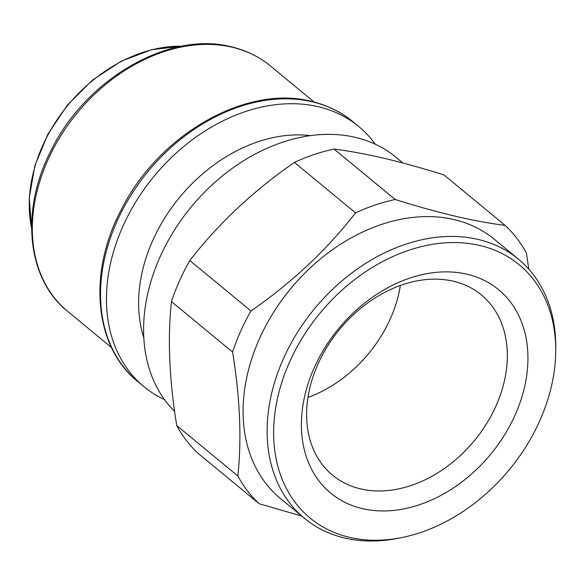 <?xml version="1.0" encoding="UTF-8"?>
<svg xmlns="http://www.w3.org/2000/svg" width="585" height="585" viewBox="0 0 585 585"><rect width="100%" height="100%" fill="white"/><g stroke="black" fill="none" stroke-linecap="round" stroke-linejoin="round"><path stroke-width="0.88" d="M164.487 399.606A168.677 126.119 -50.5 0 1 143.939 386.67A168.677 126.119 -50.5 0 1 136.671 200.443A168.677 126.119 -50.5 0 1 318.342 106.733A168.677 126.119 -50.5 0 1 358.685 126.492A168.677 126.119 -50.5 0 1 375.278 144.21M174.615 411.467A168.677 126.119 -50.5 0 1 176.941 226.219A168.677 126.119 -50.5 0 1 355.483 137.387A168.677 126.119 -50.5 0 1 395.826 157.146L402.919 163.003M401.559 537.608L398.012 538.317A168.041 125.643 -50.5 0 1 344.645 538.01A168.041 125.643 -50.5 0 1 304.449 518.332A168.041 125.643 -50.5 0 1 297.209 332.806A168.041 125.643 -50.5 0 1 478.194 239.448A168.041 125.643 -50.5 0 1 518.39 259.133A168.041 125.643 -50.5 0 1 555.75 347.205L555.728 350.825A164.239 122.799 -50.5 0 1 401.559 537.608A164.239 122.799 -50.5 0 1 349.406 537.315A164.239 122.799 -50.5 0 1 289.612 361.961A164.239 122.799 -50.5 0 1 479.934 245.51A164.239 122.799 -50.5 0 1 555.728 350.825M304.449 518.332L280.42 498.493A168.041 125.643 -50.5 0 1 273.18 312.968A168.041 125.643 -50.5 0 1 454.165 219.609A168.041 125.643 -50.5 0 1 494.354 239.294L518.39 259.133M362.254 508.584A131.896 98.616 -50.5 0 1 314.233 367.76A131.896 98.616 -50.5 0 1 467.079 274.241A131.896 98.616 -50.5 0 1 515.1 415.058A131.896 98.616 -50.5 0 1 362.254 508.584M360.528 488.877A116.868 87.377 -50.5 0 1 332.58 475.188A116.868 87.377 -50.5 0 1 327.541 346.159A116.868 87.377 -50.5 0 1 453.412 281.239A116.868 87.377 -50.5 0 1 481.367 294.928A116.868 87.377 -50.5 0 1 486.398 423.949A116.868 87.377 -50.5 0 1 360.528 488.877M171.442 301.582L232.574 352.038C240.033 397.844 241.795 439.167 237.854 476.007A185.796 138.916 -50.5 0 0 259.155 503.722L198.023 453.258A185.796 138.916 -50.5 0 1 176.721 425.551C169.262 379.745 167.5 338.423 171.442 301.582A185.796 138.916 -50.5 0 1 189.811 260.515C218.775 223.287 253.649 190.593 294.423 162.418A185.796 138.916 -50.5 0 1 334.093 149.065C349.442 151.018 366.32 154.14 384.725 158.44C403.423 162.886 423.174 168.385 443.986 174.937L505.118 225.4A185.796 138.916 -50.5 0 1 526.42 253.115L528.789 269.151M505.118 225.4C489.916 223.47 473.038 220.348 454.486 216.019C435.964 211.624 416.213 206.125 395.226 199.522L334.093 149.065M294.423 162.418L355.556 212.881A185.796 138.916 -50.5 0 1 395.226 199.522M355.556 212.881C326.591 250.102 291.718 282.804 250.943 310.971L189.811 260.515M232.574 352.038A185.796 138.916 -50.5 0 1 250.943 310.971M259.155 503.722L301.684 516.043M237.854 476.007L176.721 425.551M400.345 285.487A116.868 87.377 -50.5 0 1 307.951 397.427M143.786 337.647A145.212 108.576 -50.5 0 1 179.595 197.386A145.212 108.576 -50.5 0 1 310.525 135.64M67.699 311.41C26.596 278.774 20.051 209.54 51.37 149.928C86.097 78.77 169.518 30.53 231.411 46.829C246.131 50.317 259.104 56.679 270.336 65.9A159.164 119.004 129.5 0 0 232.267 47.261A159.164 119.004 129.5 0 0 60.84 135.683A159.164 119.004 129.5 0 0 67.699 311.41L111.494 347.556M138.016 381.778C94.353 347.132 87.545 273.436 121.058 210.125C158.023 134.989 246.19 84.203 311.564 101.417C327.147 105.11 340.872 111.837 352.762 121.6A168.677 126.119 129.5 0 0 312.419 101.841A168.677 126.119 129.5 0 0 130.748 195.551A168.677 126.119 129.5 0 0 138.016 381.778L143.939 386.67M181.694 46.244A137.065 102.477 129.5 0 0 31.597 228.099M314.13 102.053L270.336 65.9M358.685 126.492L352.762 121.6M31.597 228.296L29.25 197.942L34.815 165.869L47.882 134.162L67.56 104.912L92.547 80.05L121.197 61.206L151.639 49.659L181.891 46.208"/></g></svg>
